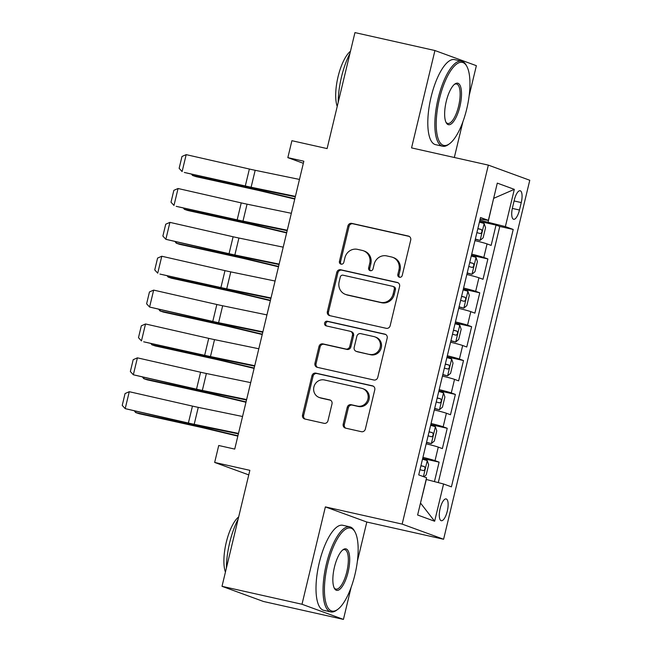 <?xml version="1.0" encoding="UTF-8"?>
<svg xmlns="http://www.w3.org/2000/svg" width="652" height="652" viewBox="0 0 652 652"><rect width="100%" height="100%" fill="white"/><g stroke="black" fill="none" stroke-linecap="round" stroke-linejoin="round"><path stroke-width="0.98" d="M399.48 277.247A2.396 2.249 -69.9 0 0 402.243 275.413L410.719 240.091A3.423 3.219 -69.9 0 0 408.38 236.065L351.852 223.392A3.423 3.219 -69.9 0 0 347.907 226.008L339.431 261.33A2.396 2.249 -69.9 0 0 341.069 264.15A2.396 2.249 -69.9 0 0 343.824 262.316L344.924 257.744A10.945 10.285 -69.9 0 1 357.524 249.357L362.235 250.417A10.945 10.285 -69.9 0 1 363.441 250.767A10.945 10.285 -69.9 0 1 369.733 263.31L368.641 267.874A2.396 2.249 -69.9 0 0 370.279 270.694A2.396 2.249 -69.9 0 0 373.034 268.86L374.134 264.296A10.945 10.285 -69.9 0 1 386.734 255.91L391.445 256.961A10.945 10.285 -69.9 0 1 392.651 257.32A10.945 10.285 -69.9 0 1 398.942 269.855L397.842 274.427A2.396 2.249 -69.9 0 0 399.48 277.247M447.296 511.135A11.157 3.79 102.6 0 0 446.155 498.935A11.157 3.79 102.6 0 0 440.133 508.511A11.157 3.79 102.6 0 0 441.274 520.712A11.157 3.79 102.6 0 0 447.296 511.135M343.205 424.11A3.423 3.219 -69.9 0 0 345.552 428.136L361.412 431.697A3.423 3.219 -69.9 0 0 365.348 429.073L374.77 389.847A3.423 3.219 -69.9 0 0 372.422 385.821L315.894 373.148A3.423 3.219 -69.9 0 0 311.958 375.764L302.536 414.99A3.423 3.219 -69.9 0 0 304.883 419.024L324.036 423.319A3.423 3.219 -69.9 0 0 327.98 420.695L332.007 403.906A3.423 3.219 -69.9 0 0 329.667 399.88L320.165 397.753A9.152 8.598 -69.9 0 1 319.154 397.451A9.152 8.598 -69.9 0 1 314.044 386.432A9.152 8.598 -69.9 0 1 324.435 379.969L361.648 388.307A9.152 8.598 -69.9 0 1 362.659 388.608A9.152 8.598 -69.9 0 1 367.769 399.627A9.152 8.598 -69.9 0 1 357.377 406.09L351.175 404.705A3.423 3.219 -69.9 0 0 347.239 407.321L343.205 424.11L344.329 424.517A3.423 3.219 -69.9 0 0 345.772 428.193M469.171 95.665L476.367 65.681L434.933 50.53L354.949 32.6L327.1 148.591L291.909 140.702L287.842 157.637L303.84 161.223L234.728 449.089L218.73 445.503L214.663 462.439L248.762 474.901M357.369 561.323L366.807 522.032L325.372 506.889L301.998 604.257L222.014 586.319L249.855 470.328L214.663 462.439M325.372 506.889L402.162 524.102L488.348 165.119L529.774 180.262L443.596 539.253L402.162 524.102M434.933 50.53L411.559 147.898L488.348 165.119M386.228 328.315A3.423 3.219 -69.9 0 0 390.173 325.69L399.586 286.464A3.423 3.219 -69.9 0 0 397.247 282.438L340.719 269.765A3.423 3.219 -69.9 0 0 336.774 272.381L327.361 311.607A3.423 3.219 -69.9 0 0 329.7 315.633L386.228 328.315M387.174 338.16L377.761 377.386A3.423 3.219 -69.9 0 1 373.824 380.002L317.288 367.329A3.423 3.219 -69.9 0 1 314.949 363.303L318.983 346.514A3.423 3.219 -69.9 0 1 322.919 343.889L345.845 349.032A3.423 3.219 -69.9 0 0 349.782 346.416L352.455 335.275A3.423 3.219 -69.9 0 0 350.116 331.249L326.244 325.894A2.396 2.249 -69.9 0 1 324.647 322.936A2.396 2.249 -69.9 0 1 327.361 321.24L384.835 334.126A3.423 3.219 -69.9 0 1 387.174 338.16M301.998 604.257L343.433 619.4L263.441 601.47L222.014 586.319M434.444 481.6L439.114 462.146L422.667 458.462M422.936 457.362A13.945 0.579 13.5 0 1 435.023 460.654L438.274 447.109L442.366 448.6L447.239 428.282L430.801 424.599M431.07 423.49A13.945 0.579 13.5 0 1 443.156 426.791L446.408 413.246L450.491 414.737L455.373 394.419L438.935 390.727M439.195 389.627A13.945 0.579 13.5 0 1 451.282 392.92L454.534 379.374L458.625 380.866L463.507 360.548L447.06 356.864M447.329 355.756A13.945 0.579 13.5 0 1 459.416 359.056L462.667 345.511L466.759 347.003L471.632 326.685L455.194 322.993M455.455 321.892A13.945 0.579 13.5 0 1 467.549 325.185L470.801 311.64L474.884 313.139L479.766 292.813L463.327 289.129M463.588 288.029A13.945 0.579 13.5 0 1 475.675 291.322L478.927 277.776L483.018 279.268L487.892 258.95L483.808 257.458A13.945 0.579 -166.5 0 0 471.722 254.158M471.453 255.266L487.892 258.95M514.314 200.025L512.529 207.483A10.807 3.667 102.6 0 0 513.629 219.292A10.807 3.667 102.6 0 0 519.465 210.017L521.258 202.568A10.807 3.667 102.6 0 0 520.149 190.751A10.807 3.667 102.6 0 0 514.314 200.025M420.475 503.132L426.31 479.481L443.58 483.988L451.42 486.857L513.214 229.463L505.373 226.603L479.864 220.246M443.58 483.988L434.639 521.241L417.622 515.015L426.563 477.769L418.723 474.901L480.516 217.515L488.356 220.376L497.297 183.122L514.322 189.349L505.373 226.603M438.283 482.602L499.774 226.456L496.025 225.087L491.143 245.405L487.06 243.905A13.945 0.579 -166.5 0 0 474.974 240.612M475.675 291.322L479.766 292.813M467.549 325.185L471.632 326.685M459.416 359.056L463.507 360.548M451.282 392.92L455.373 394.419M443.156 426.791L447.239 428.282M435.023 460.654L439.114 462.146M488.095 222.096L493.646 198.338M493.646 198.355L514.322 189.349M454.322 157.491L462.92 121.671M366.807 522.032L443.596 539.253M343.433 619.4L351.126 587.338M287.842 157.637L303.335 163.302M479.587 221.395L496.025 225.087M499.774 226.456L513.214 229.463M480.125 219.162L488.356 220.376M478.927 277.776A13.945 0.579 -166.5 0 0 466.84 274.476M470.801 311.64A13.945 0.579 -166.5 0 0 458.715 308.347M462.667 345.511A13.945 0.579 -166.5 0 0 450.581 342.21M454.534 379.374A13.945 0.579 -166.5 0 0 442.447 376.082M446.408 413.246A13.945 0.579 -166.5 0 0 434.322 409.945M438.274 447.109A13.945 0.579 -166.5 0 0 426.188 443.808M434.639 521.241L420.613 503.189M399.806 277.296A2.396 2.249 -69.9 0 1 398.967 274.834L400.059 270.262A10.945 10.285 -69.9 0 0 393.767 257.727L392.651 257.32M363.441 250.767L364.566 251.183A10.945 10.285 -69.9 0 1 370.858 263.718L369.757 268.29A2.396 2.249 -69.9 0 0 370.605 270.743M409.277 236.423L352.968 223.799A3.423 3.219 -69.9 0 0 349.032 226.415L340.548 261.737A2.396 2.249 -69.9 0 0 341.395 264.199M398.144 282.797L341.835 270.172A3.423 3.219 -69.9 0 0 337.899 272.789L328.478 312.015A3.423 3.219 -69.9 0 0 329.92 315.69M394.313 289.138A2.396 2.249 -69.9 0 0 392.675 286.318L343.05 275.193A2.396 2.249 -69.9 0 0 340.295 277.027L339.138 281.843A10.945 10.285 -69.9 0 0 345.43 294.378A10.945 10.285 -69.9 0 0 346.636 294.737L380.548 302.341A10.945 10.285 -69.9 0 0 393.156 293.954L394.313 289.138L395.43 289.545A2.396 2.249 -69.9 0 0 394.052 286.807L392.936 286.391M345.43 294.378L346.546 294.794A10.945 10.285 -69.9 0 0 347.752 295.144L346.636 294.737M395.43 289.545L394.273 294.362A10.945 10.285 -69.9 0 1 381.673 302.748L347.752 295.144M350.491 331.363L351.607 331.77A3.423 3.219 -69.9 0 1 353.58 335.682L350.898 346.823A3.423 3.219 -69.9 0 1 346.962 349.439L324.036 344.305A3.423 3.219 -69.9 0 0 320.099 346.921L316.065 363.71A3.423 3.219 -69.9 0 0 317.516 367.378M385.731 334.492L328.486 321.656A2.396 2.249 -69.9 0 0 326.628 325.984M369.635 354.37A9.152 8.598 -69.9 0 0 380.026 347.899A9.152 8.598 -69.9 0 0 374.908 336.88A9.152 8.598 -69.9 0 0 373.906 336.579L360.792 333.645A3.423 3.219 -69.9 0 0 356.856 336.261L354.183 347.402A3.423 3.219 -69.9 0 0 356.522 351.428L370.752 354.778A9.152 8.598 -69.9 0 0 381.143 348.307A9.152 8.598 -69.9 0 0 376.033 337.288L374.908 336.88M356.147 351.314L357.263 351.73A3.423 3.219 -69.9 0 0 357.638 351.835L356.522 351.428M370.752 354.778L357.638 351.835M362.659 388.608L363.775 389.016A9.152 8.598 -69.9 0 1 368.893 400.035A9.152 8.598 -69.9 0 1 358.502 406.506L352.3 405.112A3.423 3.219 -69.9 0 0 348.355 407.736L344.329 424.517M319.154 397.451L320.279 397.867A9.152 8.598 -69.9 0 0 321.281 398.16L320.165 397.753M330.564 400.238L321.281 398.16M373.319 386.18L317.019 373.555A3.423 3.219 -69.9 0 0 313.074 376.18L303.661 415.405A3.423 3.219 -69.9 0 0 305.103 419.073M475.292 239.284L480.059 240.409L483.116 237.841L485.553 227.687L484.126 223.481L479.407 222.128M480.059 240.409L475.349 239.056M192.788 174.394L192.536 175.461L252.601 188.713A26.145 1.092 13.5 0 1 262.08 190.889L294.843 198.705M191.452 174.084L192.536 175.461L195.902 176.619L255.975 189.862A17.433 0.725 -166.5 0 1 262.291 191.313L294.753 199.056M476.889 232.625L480.369 233.579C482.081 232.658 482.407 231.305 481.347 229.52L477.867 228.559M295.405 196.366L251.11 187.23A17.433 0.725 13.5 0 1 245.307 185.967L184.329 172.462L247.524 186.855A26.145 1.092 -166.5 0 0 256.228 188.754L295.291 196.806M299.464 179.43L255.177 170.294A17.433 0.725 13.5 0 1 249.374 169.031L186.179 154.638L182.12 171.574L179.137 168.33L181.981 156.48L186.179 154.638M466.742 108.925A42.527 14.434 102.6 0 0 466.84 66.365A42.527 14.434 102.6 0 0 439.415 98.933A42.527 14.434 102.6 0 0 449.489 143.766A42.527 14.434 102.6 0 0 466.742 108.925M449.489 143.766L448.437 144.532A43.578 14.792 -77.4 0 1 442.586 146.227A43.578 14.792 -77.4 0 1 438.12 98.599A43.578 14.792 -77.4 0 1 461.649 61.19A43.578 14.792 -77.4 0 1 466.221 65.224L466.84 66.365M459.913 106.423A21.263 7.221 -77.4 0 1 446.196 122.706A21.263 7.221 -77.4 0 1 446.245 101.427A21.263 7.221 -77.4 0 1 454.876 84.01A21.263 7.221 -77.4 0 1 459.913 106.423M445.895 122.095A20.22 6.862 102.6 0 0 447.696 123.44A20.22 6.862 102.6 0 0 458.617 106.089A20.22 6.862 102.6 0 0 456.539 83.986A20.22 6.862 102.6 0 0 454.338 84.434M338.201 102.364A43.578 14.792 -77.4 0 1 341.501 76.928A43.578 14.792 -77.4 0 1 349.961 53.382M337.223 106.415A31.369 10.652 -77.4 0 1 338.062 76.716A31.369 10.652 -77.4 0 1 350.474 51.247M442.586 146.227L435.544 144.654A43.578 14.792 -77.4 0 1 431.086 97.018A43.578 14.792 -77.4 0 1 454.615 59.617L461.649 61.19M354.941 574.591A42.527 14.434 102.6 0 0 355.047 532.032A42.527 14.434 102.6 0 0 327.622 564.599A42.527 14.434 102.6 0 0 337.687 609.433A42.527 14.434 102.6 0 0 354.941 574.591M337.687 609.433L336.644 610.199A43.578 14.792 -77.4 0 1 330.792 611.894A43.578 14.792 -77.4 0 1 326.326 564.257A43.578 14.792 -77.4 0 1 349.855 526.857A43.578 14.792 -77.4 0 1 354.419 530.891L355.047 532.032M348.111 572.089A21.263 7.221 -77.4 0 1 334.403 588.373A21.263 7.221 -77.4 0 1 334.452 567.093A21.263 7.221 -77.4 0 1 343.082 549.677A21.263 7.221 -77.4 0 1 348.111 572.089M334.101 587.762A20.22 6.862 102.6 0 0 335.902 589.106A20.22 6.862 102.6 0 0 346.815 571.755A20.22 6.862 102.6 0 0 344.745 549.652A20.22 6.862 102.6 0 0 342.544 550.101M226.399 568.031A43.578 14.792 -77.4 0 1 229.7 542.594A43.578 14.792 -77.4 0 1 238.159 519.049M225.429 572.081A31.369 10.652 -77.4 0 1 226.26 542.382A31.369 10.652 -77.4 0 1 238.673 516.914M330.792 611.894L323.751 610.321A43.578 14.792 -77.4 0 1 319.284 562.684A43.578 14.792 -77.4 0 1 342.813 525.284L349.855 526.857M467.158 273.155L471.926 274.28L474.982 271.713L477.419 261.55L475.993 257.344L471.282 255.992M471.926 274.28L467.215 272.927M184.663 208.257L184.402 209.333L244.476 222.577A26.145 1.092 13.5 0 1 253.946 224.761L286.709 232.577M183.326 207.955L184.402 209.333L187.776 210.482L247.841 223.726A17.433 0.725 -166.5 0 1 254.158 225.184L286.619 232.927M468.755 266.489L472.235 267.45C473.947 266.529 474.273 265.177 473.213 263.384L469.733 262.43M459.032 307.019L463.8 308.143L466.848 305.576L469.293 295.421L467.859 291.216L463.148 289.863M463.8 308.143L459.081 306.79M176.529 242.128L176.276 243.196L236.342 256.448A26.145 1.092 13.5 0 1 245.82 258.624L278.575 266.44M175.192 241.819L176.276 243.196L179.642 244.345L239.708 257.597A17.433 0.725 -166.5 0 1 246.032 259.048L278.494 266.79M460.63 300.36L464.11 301.314C465.821 300.393 466.147 299.04 465.08 297.255L461.608 296.293M450.899 340.882L455.666 342.015L458.723 339.447L461.16 329.284L459.733 325.079L455.014 323.726M455.666 342.015L450.956 340.662M168.395 275.992L168.143 277.067L228.208 290.311A26.145 1.092 13.5 0 1 237.687 292.495L270.45 300.303M167.059 275.69L168.143 277.067L171.509 278.217L231.582 291.46A17.433 0.725 -166.5 0 1 237.898 292.919L270.36 300.662M452.496 334.223L455.976 335.185C457.688 334.264 458.014 332.903 456.954 331.118L453.474 330.165M442.765 374.753L447.533 375.878L450.589 373.311L453.026 363.148L451.6 358.942L446.889 357.589M447.533 375.878L442.822 374.525M160.27 309.863L160.009 310.931L220.083 324.183A26.145 1.092 13.5 0 1 229.561 326.359L262.316 334.174M158.933 309.553L160.009 310.931L163.383 312.08L223.449 325.332A17.433 0.725 -166.5 0 1 229.765 326.782L262.234 334.525M444.371 368.095L447.851 369.048C449.562 368.127 449.88 366.774 448.82 364.981L445.34 364.028M287.271 230.229L242.984 221.093A17.433 0.725 13.5 0 1 237.173 219.83L176.203 206.334L239.39 220.718A26.145 1.092 -166.5 0 0 248.102 222.617L287.165 230.678M291.338 213.294L247.051 204.166A17.433 0.725 13.5 0 1 241.24 202.894L178.053 188.51L173.986 205.445L171.003 202.201L173.856 190.343L178.053 188.51M279.137 264.093L234.85 254.965A17.433 0.725 13.5 0 1 229.048 253.693L165.852 239.308L231.256 254.59A26.145 1.092 -166.5 0 0 239.969 256.489L279.032 264.541M283.204 247.165L238.917 238.029A17.433 0.725 13.5 0 1 233.106 236.766L169.919 222.373L165.852 239.308L162.878 236.065L165.722 224.215L169.919 222.373M271.012 297.964L226.717 288.828A17.433 0.725 13.5 0 1 220.914 287.565L159.936 274.068L223.131 288.453A26.145 1.092 -166.5 0 0 231.835 290.352L270.898 298.412M275.071 281.028L230.784 271.892A17.433 0.725 13.5 0 1 224.981 270.629L161.786 256.244L157.727 273.172L154.744 269.936L157.588 258.078L161.786 256.244M262.878 331.827L218.591 322.699A17.433 0.725 13.5 0 1 212.78 321.428L149.593 307.043L214.997 322.324A26.145 1.092 -166.5 0 0 223.709 324.223L262.772 332.275M266.945 314.9L222.658 305.764A17.433 0.725 13.5 0 1 216.847 304.5L153.66 290.107L149.593 307.043L146.61 303.799L149.463 291.949L153.66 290.107M434.639 408.617L439.407 409.741L442.455 407.174L444.9 397.019L443.474 392.814L438.755 391.461M439.407 409.741L434.688 408.397M152.136 343.726L151.883 344.802L211.949 358.046A26.145 1.092 13.5 0 1 221.427 360.222L254.182 368.038M150.799 343.425L151.883 344.802L155.249 345.951L215.323 359.195A17.433 0.725 -166.5 0 1 221.639 360.646L254.101 368.396M436.237 401.958L439.717 402.912C441.428 401.999 441.754 400.638 440.695 398.853L437.215 397.891M254.745 365.699L210.457 356.562A17.433 0.725 13.5 0 1 204.655 355.299L143.676 341.803L206.863 356.188A26.145 1.092 -166.5 0 0 215.576 358.087L254.639 366.139M258.811 348.763L214.524 339.627A17.433 0.725 13.5 0 1 208.721 338.364L145.526 323.971L141.46 340.906L138.485 337.671L141.329 325.813L145.526 323.971M426.506 442.488L431.274 443.613L434.33 441.045L436.767 430.882L435.34 426.677L430.63 425.324M431.274 443.613L426.563 442.26M144.01 377.589L143.75 378.665L203.823 391.909A26.145 1.092 13.5 0 1 213.294 394.093L246.057 401.909M142.666 377.288L143.75 378.665L147.116 379.814L207.189 393.066A17.433 0.725 -166.5 0 1 213.506 394.517L245.967 402.26M428.103 435.821L431.583 436.783C433.295 435.862 433.621 434.509 432.561 432.716L429.081 431.763M246.619 399.562L202.332 390.426A17.433 0.725 13.5 0 1 196.521 389.162L133.334 374.778L198.738 390.051A26.145 1.092 -166.5 0 0 207.45 391.95L246.513 400.01M250.686 382.626L206.391 373.498A17.433 0.725 13.5 0 1 200.588 372.227L137.401 357.842L133.334 374.778L130.351 371.534L133.195 359.684L137.401 357.842M423.947 476.808L426.196 474.909L428.641 464.754L427.207 460.548L422.496 459.195M135.877 411.461L135.616 412.529L195.69 425.78A26.145 1.092 13.5 0 1 205.168 427.957L237.923 435.772M134.54 411.151L135.616 412.529L138.99 413.678L199.056 426.93A17.433 0.725 -166.5 0 1 205.372 428.38L237.841 436.123M419.978 469.693L423.458 470.646C425.169 469.725 425.495 468.372 424.428 466.587L420.947 465.626M238.485 433.425L194.198 424.297A17.433 0.725 13.5 0 1 188.387 423.026L125.2 408.641L190.604 423.922A26.145 1.092 -166.5 0 0 199.316 425.821L238.379 433.873M242.552 416.498L198.265 407.361A17.433 0.725 13.5 0 1 192.454 406.098L129.267 391.705L125.2 408.641L122.226 405.397L125.07 393.547L129.267 391.705M483.808 257.458L487.06 243.905M514.094 200.963L521.258 202.568M512.317 208.412L519.465 210.017M400.059 270.262L398.942 269.855M369.757 268.29L368.641 267.874M370.858 263.718L369.733 263.31M340.548 261.737L339.431 261.33M349.032 226.415L347.907 226.008M352.968 223.799L351.852 223.392M409.114 236.334L408.38 236.065M398.967 274.834L397.842 274.427M328.478 312.015L327.361 311.607M337.899 272.789L336.774 272.381M341.835 270.172L340.719 269.765M397.981 282.707L397.247 282.438M381.673 302.748L380.548 302.341M394.273 294.362L393.156 293.954M316.065 363.71L314.949 363.303M320.099 346.921L318.983 346.514M324.036 344.305L322.919 343.889M346.962 349.439L345.845 349.032M350.898 346.823L349.782 346.416M353.58 335.682L352.455 335.275M328.486 321.656L327.361 321.24M385.568 334.394L384.835 334.126M348.355 407.736L347.239 407.321M352.3 405.112L351.175 404.705M358.502 406.506L357.377 406.09M330.401 400.149L329.667 399.88M303.661 415.405L302.536 414.99M313.074 376.18L311.958 375.764M317.019 373.555L315.894 373.148M373.164 386.09L372.422 385.821M480.133 240.352L484.159 223.587M252.772 188.02L252.601 188.713M262.291 190.001L262.08 190.889M477.826 228.73L481.347 229.52M251.11 187.23L255.177 170.294M245.307 185.967L249.374 169.031M472.007 274.215L476.033 257.45M244.639 221.884L244.476 222.577M254.166 223.872L253.946 224.761M469.693 262.593L473.213 263.384M463.874 308.078L467.9 291.314M236.505 255.755L236.342 256.448M246.032 257.736L245.82 258.624M461.567 296.464L465.08 297.255M455.748 341.95L459.766 325.185M228.379 289.618L228.208 290.311M237.898 291.607L237.687 292.495M453.433 330.328L456.954 331.118M447.614 375.813L451.64 359.048M220.246 323.49L220.083 324.183M229.773 325.47L229.561 326.359M445.3 364.199L448.82 364.981M242.984 221.093L247.051 204.166M237.173 219.83L241.24 202.894M234.85 254.965L238.917 238.029M229.048 253.693L233.106 236.766M226.717 288.828L230.784 271.892M220.914 287.565L224.981 270.629M218.591 322.699L222.658 305.764M212.78 321.428L216.847 304.5M439.481 409.684L443.507 392.92M212.12 357.353L211.949 358.046M221.639 359.333L221.427 360.222M437.174 398.062L440.695 398.853M210.457 356.562L214.524 339.627M204.655 355.299L208.721 338.364M431.355 443.547L435.373 426.783M203.986 391.224L203.823 391.909M213.506 393.205L213.294 394.093M429.04 431.926L432.561 432.716M202.332 390.426L206.391 373.498M196.521 389.162L200.588 372.227M423.417 476.612L427.247 460.654M195.853 425.088L195.69 425.78M205.38 427.068L205.168 427.957M420.907 465.797L424.428 466.587M194.198 424.297L198.265 407.361M188.387 423.026L192.454 406.098"/></g></svg>
